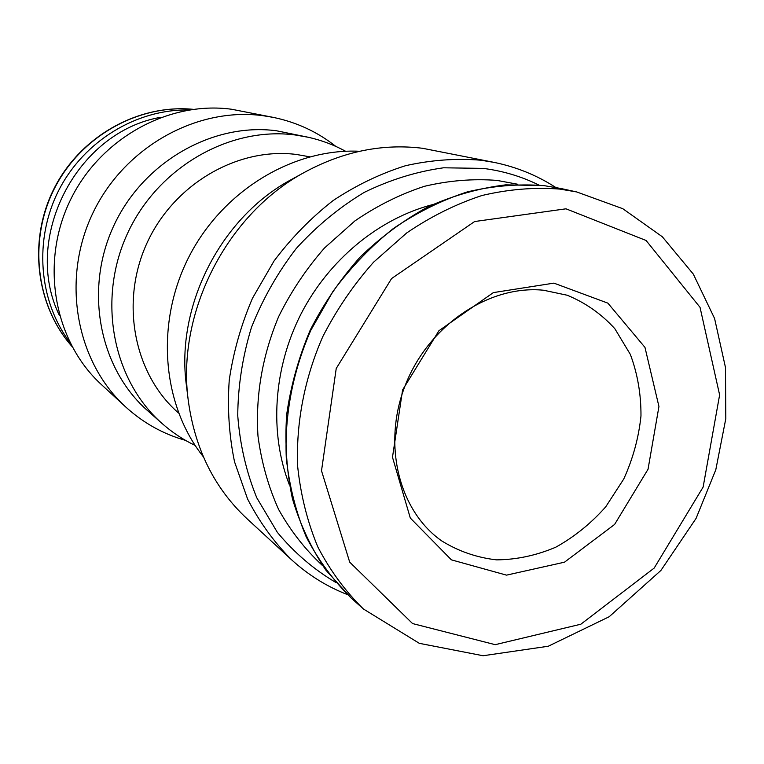 <?xml version="1.0" encoding="UTF-8"?>
<svg xmlns="http://www.w3.org/2000/svg" width="764" height="764" viewBox="0 0 764 764"><rect width="100%" height="100%" fill="white"/><g stroke="black" fill="none" stroke-linecap="round" stroke-linejoin="round"><path stroke-width="1.15" d="M553.919 283.129L607.886 303.146L644.969 347.391L658.94 406.496L648.034 469.258L614.59 524.457L564.491 562.189L506.513 575.139L451.4 559.85L410.316 518.059L392.486 457.254L402.599 389.926L438.908 330.745L493.372 292.602L553.919 283.129M289.317 484.701C269.253 433.159 273.245 368.496 300.987 314.004C328.931 259.617 379.02 218.533 432.548 204.628M322.723 565.761C305.371 549.736 290.664 530.97 278.612 509.454C268.326 486.639 261.45 462.182 257.984 436.101C255.424 395.647 262.31 355.823 278.64 316.621C291.036 291.6 306.345 268.699 324.557 247.937L354.878 220.939C376.967 205.802 400.145 194.257 424.402 186.311C448.879 180.533 473.078 178.566 496.982 180.409L517.82 184.267M335.74 582.407C313.746 569.4 294.302 552.735 277.399 532.413L256.78 497.803C246.333 472.114 239.982 444.715 237.738 415.606C237.986 386.021 242.551 356.645 251.432 327.479C262.692 299.001 277.618 272.691 296.222 248.529C316.592 226.125 339.283 207.407 364.275 192.366C390.118 179.741 416.542 171.547 443.559 167.793L483.22 168.395C503.008 170.926 521.573 176.484 538.945 185.069M347.477 594.612C326.82 586.58 308.102 574.891 291.323 559.554C273.942 542.058 259.359 521.86 247.565 498.959L234.548 461.867C229.057 435.461 227.29 408.224 229.238 380.176C233.354 352.089 241.109 324.767 252.502 298.208L274.075 260.925C291.361 237.938 311.034 217.816 333.104 200.569C356.186 185.26 380.338 173.638 405.569 165.702C431.001 160.001 456.127 158.167 480.938 160.22L494.413 162.445C516.665 167.068 537.102 175.395 555.705 187.438M291.323 559.554L246.925 518.641C214.541 488.368 195.011 449.175 188.345 401.052C176.092 312.877 226.965 213.414 305.619 171.728C343.953 151.234 382.926 143.422 422.559 148.283L494.413 162.445M188.345 401.052L186.416 385.438C175.424 306.001 220.997 216.89 291.829 179.301L305.619 171.728M203.377 456.824C161.978 404.901 155.054 323.019 188.994 256.733C222.868 190.417 293.309 148.101 359.634 151.272M178.585 413.057C134.235 374.656 119.728 302.783 146.793 243.477C173.619 184.067 237.747 146.946 296.403 154.462L309.649 156.792M195.145 445.441C183.207 439.72 172.196 432.424 162.121 423.533C112.824 380.367 96.837 299.889 127.426 233.641C157.756 167.287 229.725 126.241 295.171 134.97L308.503 137.31C321.606 140.27 333.973 144.921 345.595 151.262M162.121 423.533L147.595 410.66C99.549 368.582 83.906 290.463 113.53 226.278C142.906 161.987 212.803 122.259 276.568 130.787L308.503 137.31M185.509 440.37C163.124 434.019 143.155 422.855 125.611 406.878C76.266 361.935 60.996 280.359 92.492 213.863C123.73 147.261 196.74 106.607 263.227 115.717L273.627 117.455C296.852 122.326 317.585 131.981 335.845 146.411M125.611 406.878L101.555 384.712C54.492 341.833 39.843 264.564 69.562 201.782C99.053 138.886 168.261 100.561 231.654 109.262L273.627 117.455M543.529 290.234L567.184 295.229C585.558 302.802 601.44 313.956 614.839 328.711L630.357 354.439C637.568 373.806 641.111 394.319 640.977 415.96C638.714 437.724 632.964 458.753 623.73 479.057L605.728 506.828C591.069 523.378 574.423 536.825 555.8 547.186C536.452 555.428 516.722 559.659 496.629 559.869C476.822 557.634 458.476 551.283 441.592 540.826C398.302 510.352 381.857 442.833 405.865 383.786C429.578 324.633 489.629 284.781 543.529 290.234M565.99 208.811L646.086 240.479L700.034 307.338L719.621 394.931L703.128 487.069L654.165 568.091L580.85 624.207L495.225 644.673L412.57 623.567L349.702 562.142L321.51 470.777L336.227 368.477L391.579 278.554L474.625 221.531L565.99 208.811M559.869 189.09L576.696 191.945L622.794 208.706L662.293 236.735L693.301 274.085L714.579 318.464L725.475 367.465L725.8 418.701L715.801 469.764L696.08 518.384L660.908 570.45L609.185 616.729L548.275 646.239L483.077 655.741L419.312 643.326L363.416 608.994C345.328 591.24 330.134 570.555 317.824 546.938C307.434 521.927 300.72 495.187 297.683 466.718C295.869 423.313 304.444 378.543 322.771 336.685C336.657 309.516 353.598 284.685 373.586 262.186L406.696 232.953C430.695 216.594 455.783 204.112 481.95 195.517C508.299 189.281 534.275 187.132 559.869 189.09M544.111 185.642L560.709 188.46L543.949 185.614L505.701 184.85C479.639 188.068 453.959 195.288 428.661 206.5C403.994 219.917 381.131 236.792 360.083 257.115C340.448 279.137 323.831 303.461 310.232 330.077C298.628 357.59 290.769 385.83 286.643 414.795C284.752 443.693 286.681 471.684 292.431 498.758C300.262 524.858 311.406 548.647 325.846 570.116L351.23 598.078C333.391 580.564 318.397 560.184 306.24 536.939C295.974 512.329 289.317 486.028 286.29 458.037C284.447 415.387 292.822 371.428 310.795 330.344L332.856 291.59C350.542 267.639 370.683 246.638 393.259 228.589C416.867 212.535 441.554 200.302 467.32 191.888C493.277 185.776 518.871 183.704 544.111 185.642M59.516 315.666C21.583 238.779 76.448 131.513 160.984 117.264M69.782 342.291C38.63 300.777 33.654 239.428 58.838 190.169C84.03 140.92 136.689 109.042 188.584 109.997M71.883 346.35C35.841 305.361 28.039 240.03 54.674 188.04C81.232 136.011 138.771 104.095 193.101 109.328M576.696 191.945L560.709 188.46M363.416 608.994L351.23 598.078M71.902 346.378C35.602 305.161 27.81 239.781 54.406 187.896C80.917 135.954 138.494 104.019 193.13 109.319"/></g></svg>
